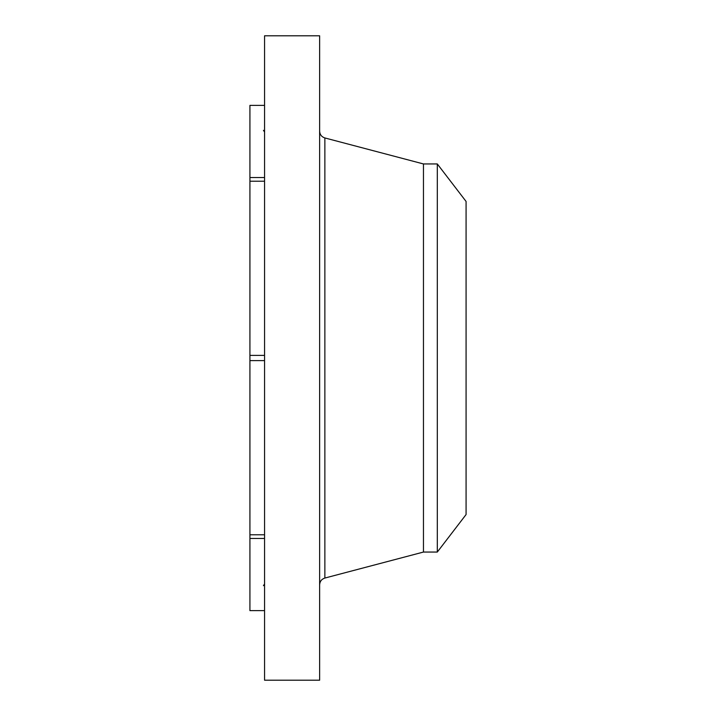 <?xml version="1.0" encoding="UTF-8"?>
<svg xmlns="http://www.w3.org/2000/svg" width="716" height="716" viewBox="0 0 716 716"><rect width="100%" height="100%" fill="white"/><g stroke="black" fill="none" stroke-linecap="round" stroke-linejoin="round"><path stroke-width="1.07" d="M264.562 610.623L249.92 610.623L249.92 538.477L264.562 538.477M264.562 680.2L264.562 35.8L319.631 35.8L319.631 680.2L264.562 680.2M264.562 105.377L249.92 105.377L249.92 538.477M264.562 177.523L249.92 177.523M264.562 355.387L249.92 355.387M264.562 181.22L249.92 181.22M264.562 534.78L249.92 534.78M264.562 360.613L249.92 360.613M466.08 201.456L466.08 514.544L437.306 552.054L437.306 163.946L466.08 201.456M437.306 552.054L423.46 552.054L423.46 163.946L324.867 137.946C321.582 136.863 319.837 134.59 319.631 131.144M423.46 552.054L324.867 578.054L324.867 137.946M263.443 130.33L264.562 132.012M263.443 585.67L264.562 583.988M437.306 163.946L423.46 163.946M324.867 578.054C321.582 579.137 319.837 581.41 319.631 584.856"/></g></svg>
